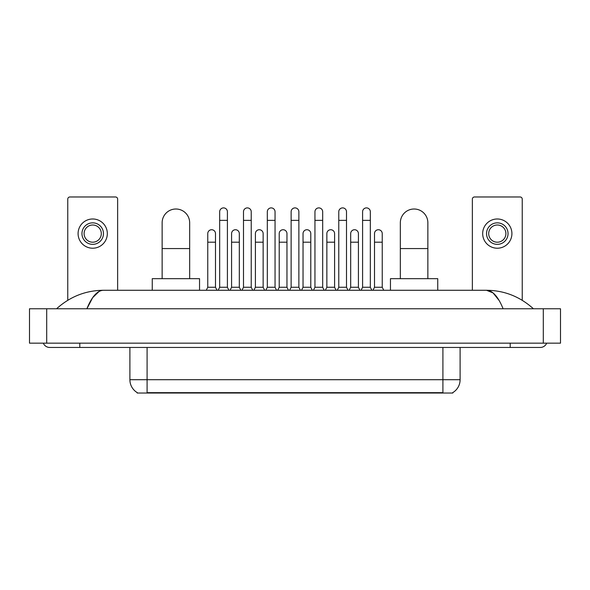 <?xml version="1.0" encoding="UTF-8"?>
<svg xmlns="http://www.w3.org/2000/svg" width="590" height="590" viewBox="0 0 590 590"><rect width="100%" height="100%" fill="white"/><g stroke="black" fill="none" stroke-linecap="round" stroke-linejoin="round"><path stroke-width="0.89" d="M452.796 392.608L452.796 393.029L137.204 393.029L137.204 392.608M137.33 392.682A15.045 15.045 0 0 1 129.896 379.702L147.094 379.702L147.094 392.682L442.906 392.682L442.906 379.702L460.104 379.702L460.104 347.458M129.896 379.702L129.896 347.458M452.67 392.682A15.045 15.045 0 0 0 460.104 379.702M117.639 290.273L117.639 199.118A2.146 2.146 0 0 0 115.493 196.971L69.915 196.971A2.146 2.146 0 0 0 67.769 199.118L67.769 300.288M92.704 222.85A10.745 10.745 0 0 0 81.958 233.603A10.745 10.745 0 0 0 92.704 244.349A10.745 10.745 0 0 0 103.457 233.603A10.745 10.745 0 0 0 92.704 222.85M92.704 225.004A8.599 8.599 0 0 0 84.105 233.603A8.599 8.599 0 0 0 92.704 242.202A8.599 8.599 0 0 0 101.303 233.603A8.599 8.599 0 0 0 92.704 225.004M92.704 248.22A14.617 14.617 0 0 0 107.321 233.603A14.617 14.617 0 0 0 92.704 218.986A14.617 14.617 0 0 0 78.087 233.603A14.617 14.617 0 0 0 92.704 248.22M162.139 278.664L162.139 222.769A13.762 13.762 0 0 1 175.901 209.007A13.762 13.762 0 0 1 189.663 222.769A13.762 13.762 0 0 0 175.901 209.007M189.663 278.664L189.663 222.769M199.545 290.273L199.545 278.664L152.257 278.664L152.257 290.273M400.337 278.664L400.337 222.769A13.762 13.762 0 0 1 414.099 209.007A13.762 13.762 0 0 1 427.861 222.769A13.762 13.762 0 0 0 414.099 209.007M427.861 278.664L427.861 222.769M437.743 290.273L437.743 278.664L390.455 278.664L390.455 290.273M218.167 290.273L219.672 287.264L227.408 287.264L228.913 290.273M227.408 287.264L227.408 211.758A3.872 3.872 0 0 0 223.544 207.894A3.872 3.872 0 0 1 223.787 207.901M219.672 287.264L219.672 220.358L227.408 220.358M219.672 220.358L219.672 211.758A3.872 3.872 0 0 1 223.544 207.894M241.989 290.273L243.493 287.264L251.229 287.264L252.734 290.273M251.229 287.264L251.229 211.758A3.872 3.872 0 0 0 247.357 207.894A3.872 3.872 0 0 1 247.601 207.901M243.493 287.264L243.493 220.358L251.229 220.358M243.493 220.358L243.493 211.758A3.872 3.872 0 0 1 247.357 207.894M265.802 290.273L267.314 287.264L275.051 287.264L276.555 290.273M275.051 287.264L275.051 211.758A3.872 3.872 0 0 0 271.179 207.894A3.872 3.872 0 0 1 271.422 207.901M267.314 287.264L267.314 220.358L275.051 220.358M267.314 220.358L267.314 211.758A3.872 3.872 0 0 1 271.179 207.894M289.624 290.273L291.128 287.264L298.872 287.264L300.376 290.273M298.872 287.264L298.872 211.758A3.872 3.872 0 0 0 295 207.894A3.872 3.872 0 0 1 295.243 207.901M291.128 287.264L291.128 220.358L298.872 220.358M291.128 220.358L291.128 211.758A3.872 3.872 0 0 1 295 207.894M313.445 290.273L314.949 287.264L322.686 287.264L324.198 290.273M322.686 287.264L322.686 211.758A3.872 3.872 0 0 0 318.821 207.894A3.872 3.872 0 0 1 319.065 207.901M314.949 287.264L314.949 220.358L322.686 220.358M314.949 220.358L314.949 211.758A3.872 3.872 0 0 1 318.821 207.894M337.266 290.273L338.771 287.264L346.507 287.264L348.012 290.273M346.507 287.264L346.507 211.758A3.872 3.872 0 0 0 342.643 207.894A3.872 3.872 0 0 1 342.886 207.901M338.771 287.264L338.771 220.358L346.507 220.358M338.771 220.358L338.771 211.758A3.872 3.872 0 0 1 342.643 207.894M361.087 290.273L362.592 287.264L370.328 287.264L371.833 290.273M370.328 287.264L370.328 211.758A3.872 3.872 0 0 0 366.456 207.894A3.872 3.872 0 0 1 366.7 207.901M362.592 287.264L362.592 220.358L370.328 220.358M362.592 220.358L362.592 211.758A3.872 3.872 0 0 1 366.456 207.894M206.257 290.273L207.761 287.264L215.498 287.264L217.002 290.273M215.498 287.264L215.498 233.603A3.872 3.872 0 0 0 211.876 229.739A3.872 3.872 0 0 1 215.498 233.603M207.761 287.264L207.761 242.202L215.498 242.202M207.761 242.202L207.761 233.603A3.872 3.872 0 0 1 211.876 229.739M230.078 290.273L231.582 287.264L239.319 287.264L240.823 290.273M239.319 287.264L239.319 233.603A3.872 3.872 0 0 0 235.69 229.739A3.872 3.872 0 0 1 239.319 233.603M231.582 287.264L231.582 242.202L239.319 242.202M231.582 242.202L231.582 233.603A3.872 3.872 0 0 1 235.69 229.739M253.899 290.273L255.404 287.264L263.14 287.264L264.644 290.273M263.14 287.264L263.14 233.603A3.872 3.872 0 0 0 259.512 229.739A3.872 3.872 0 0 1 263.14 233.603M255.404 287.264L255.404 242.202L263.14 242.202M255.404 242.202L255.404 233.603A3.872 3.872 0 0 1 259.512 229.739M277.713 290.273L279.218 287.264L286.961 287.264L288.466 290.273M286.961 287.264L286.961 233.603A3.872 3.872 0 0 0 283.333 229.739A3.872 3.872 0 0 1 286.961 233.603M279.218 287.264L279.218 242.202L286.961 242.202M279.218 242.202L279.218 233.603A3.872 3.872 0 0 1 283.333 229.739M301.534 290.273L303.039 287.264L310.783 287.264L312.287 290.273M310.783 287.264L310.783 233.603A3.872 3.872 0 0 0 307.154 229.739A3.872 3.872 0 0 1 310.783 233.603M303.039 287.264L303.039 242.202L310.783 242.202M303.039 242.202L303.039 233.603A3.872 3.872 0 0 1 307.154 229.739M325.356 290.273L326.86 287.264L334.596 287.264L336.101 290.273M334.596 287.264L334.596 233.603A3.872 3.872 0 0 0 330.975 229.739A3.872 3.872 0 0 1 334.596 233.603M326.86 287.264L326.86 242.202L334.596 242.202M326.86 242.202L326.86 233.603A3.872 3.872 0 0 1 330.975 229.739M349.177 290.273L350.681 287.264L358.418 287.264L359.922 290.273M358.418 287.264L358.418 233.603A3.872 3.872 0 0 0 354.789 229.739A3.872 3.872 0 0 1 358.418 233.603M350.681 287.264L350.681 242.202L358.418 242.202M350.681 242.202L350.681 233.603A3.872 3.872 0 0 1 354.789 229.739M372.998 290.273L374.503 287.264L382.239 287.264L383.743 290.273M382.239 287.264L382.239 233.603A3.872 3.872 0 0 0 378.61 229.739A3.872 3.872 0 0 1 382.239 233.603M374.503 287.264L374.503 242.202L382.239 242.202M374.503 242.202L374.503 233.603A3.872 3.872 0 0 1 378.61 229.739M522.231 300.288L522.231 199.118A2.146 2.146 0 0 0 520.085 196.971L474.507 196.971A2.146 2.146 0 0 0 472.361 199.118L472.361 290.273M497.296 222.85A10.745 10.745 0 0 0 486.544 233.603A10.745 10.745 0 0 0 497.296 244.349A10.745 10.745 0 0 0 508.042 233.603A10.745 10.745 0 0 0 497.296 222.85M497.296 225.004A8.599 8.599 0 0 0 488.697 233.603A8.599 8.599 0 0 0 497.296 242.202A8.599 8.599 0 0 0 505.896 233.603A8.599 8.599 0 0 0 497.296 225.004M497.296 248.22A14.617 14.617 0 0 0 511.914 233.603A14.617 14.617 0 0 0 497.296 218.986A14.617 14.617 0 0 0 482.679 233.603A14.617 14.617 0 0 0 497.296 248.22M79.805 343.159L79.805 347.458L540.293 347.458A6.881 6.881 0 0 0 546.672 343.159A6.881 6.881 0 0 1 540.293 347.458A6.881 6.881 0 0 0 546.672 343.159A6.881 6.881 0 0 1 540.293 347.458M43.328 343.159A6.881 6.881 0 0 0 49.708 347.458A6.881 6.881 0 0 1 43.328 343.159A6.881 6.881 0 0 0 49.708 347.458L79.805 347.458M503.108 308.762C498.174 296.615 492.635 290.457 486.485 290.273L103.516 290.273C97.365 290.457 91.826 296.615 86.892 308.762L92.682 297.64L99.046 291.482M46.699 308.762L560.5 308.762L560.5 343.159L29.5 343.159L29.5 308.762L46.699 308.762L46.699 343.159M560.5 308.762L560.5 343.159M531.951 307.434L533.412 308.762C519.879 296.571 504.236 290.405 486.485 290.273L493.034 292.891L499.17 300.546M58.049 307.434L56.588 308.762C70.055 296.6 85.698 290.435 103.516 290.273M441.187 393.029L441.187 392.608M148.813 393.029L148.813 392.608M147.094 347.458L147.094 379.702L442.906 379.702L442.906 347.458M162.139 248.567L189.663 248.567M400.337 248.567L427.861 248.567M510.195 343.159L510.195 347.458M543.302 308.762L543.302 343.159"/></g></svg>
